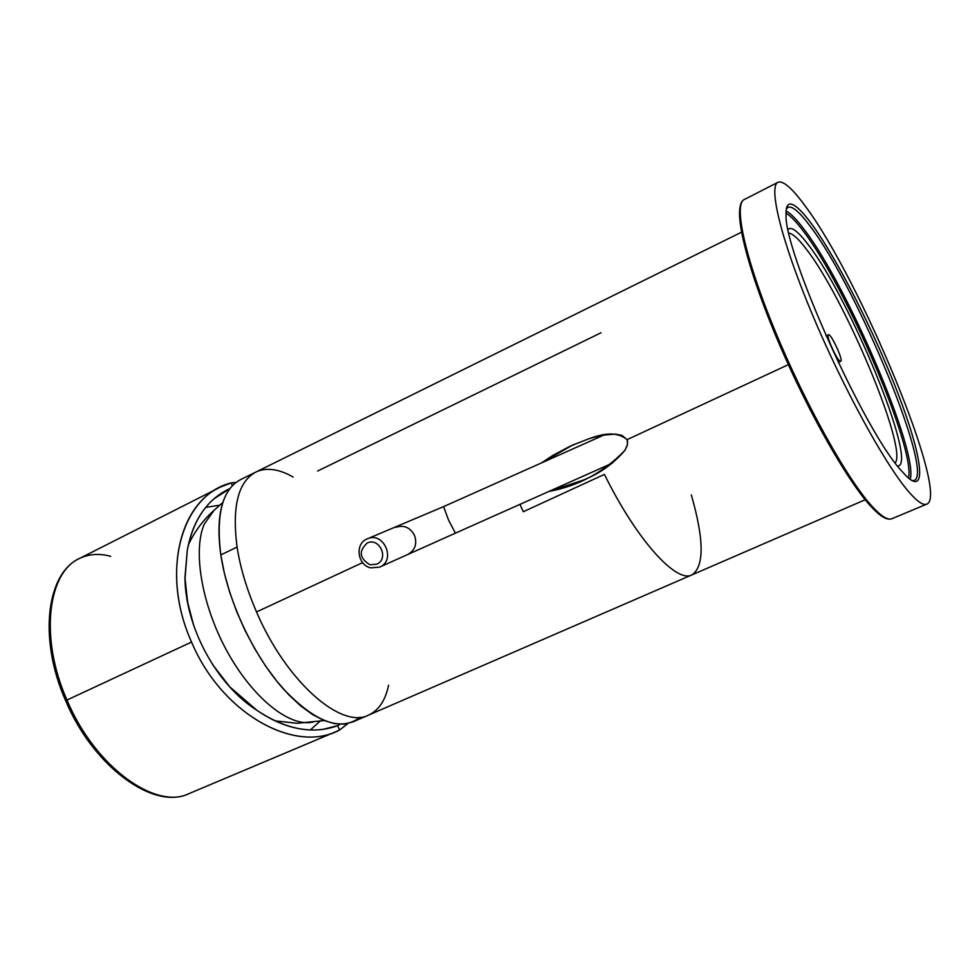 <?xml version="1.0" encoding="UTF-8"?>
<svg xmlns="http://www.w3.org/2000/svg" width="979" height="979" viewBox="0 0 979 979"><rect width="100%" height="100%" fill="white"/><g stroke="black" fill="none" stroke-linecap="round" stroke-linejoin="round"><path stroke-width="1.47" d="M691.321 494.909C704.134 539.588 704.378 566.229 692.055 574.832C676.587 583.778 636.656 539.98 604.422 474.387L523.263 511.748L519.947 504.356L523.263 511.748L604.422 474.387C636.656 539.98 676.587 583.778 692.055 574.832L368.802 715C341.524 729.734 286.37 681.922 256.522 611.948C246.818 589.542 240.332 567.93 237.077 547.09L220.826 554.897C217.473 531.107 218.696 512.176 224.485 498.078M388.577 685.214C385.42 700.34 378.836 710.264 368.802 715C341.524 729.734 286.37 681.922 256.522 611.948L362.622 562.619L256.522 611.948C246.818 589.542 240.332 567.93 237.077 547.09L220.826 554.897C215.796 513.889 222.563 488.705 241.128 479.343L256.584 471.707C266.998 467.301 279.174 469.076 293.113 477.03M368.802 715L352.991 721.866L344.363 724.117L334.61 723.677L323.939 720.483L312.57 714.548L300.749 705.932L288.756 694.772L276.898 681.323L265.468 665.867L254.76 648.783L245.056 630.488L236.624 611.471L229.673 592.197L224.362 573.18L220.826 554.897C227.361 599.613 252.717 654.253 282.65 688.151C315.091 722.367 340.937 732.059 360.186 717.203M627.111 439.644C611.055 426.771 589.174 439.228 572.654 445.029L541.497 462.908L552.621 455.541L570.304 446.106L588.954 438.69L601.914 435.276L615.265 434.101L621.91 435.312L627.111 439.644L627.588 441.211L627.319 445.261L624.92 450.352C613.368 463.813 599.442 473.738 583.154 480.151L548.901 491.446C578.516 485.927 603.847 472.233 624.92 450.352L627.502 444.466L627.111 439.644L788.352 364.665L627.111 439.644M601.045 332.762L317.612 471.046M237.077 547.09C231.815 506.057 238.325 480.922 256.584 471.707C238.325 480.922 231.815 506.057 237.077 547.09M193.695 625.495L188.188 605.23L185.643 587.963L185.08 578.038L187.234 550.785L184.958 577.5L187.234 550.785C191.027 528.746 199.814 511.527 213.581 499.119L229.82 488.607C207.205 499.192 193.01 519.922 187.234 550.785L184.958 577.5C185.227 627.172 216.714 684.872 256.853 710.264C285.746 729.575 312.668 734.715 337.633 725.684L339.554 730.053C295.891 754.075 222 714.56 191.541 642.04C159.198 570.243 182.473 494.419 231.24 482.916L235.988 482.39L231.24 482.916L220.862 486.881C178.202 505.409 162.208 576.937 191.541 642.04L66.964 700.046C38.989 637.182 48.081 571.491 80.094 558.189C48.081 571.393 39.001 637.182 66.964 700.046L65.654 700.731L66.964 700.046C95.147 767.45 156.126 810.122 188.776 793.724C156.053 810.086 95.11 767.414 66.964 700.046L191.541 642.04C220.813 711.99 292.134 752.814 336.641 731.374L339.554 730.053L337.633 725.684L340.105 724.252L337.633 725.684L322.568 729.465C301.006 731.962 279.101 725.561 256.853 710.264L229.832 686.928L256.853 710.264C216.518 684.639 185.3 627.221 184.958 577.5L187.625 602.318L193.683 625.471M310.282 729.991L320.182 721.107L310.282 729.991M212.932 665.108L229.832 686.928L212.724 664.765M339.554 730.053L347.949 723.53L339.554 730.053M231.24 482.916L232.402 485.572L231.24 482.916M110.688 556.341C99.552 553.306 89.358 553.918 80.094 558.189C46.588 572.531 38.034 638.479 65.654 700.731L65.666 700.744C93.605 767.389 154.168 810.502 188.776 793.724L188.935 793.651M219.847 505.164L205.676 507.379L219.847 505.164M911.951 480.616L914.19 480.432C934.345 473.848 857.371 288.144 810.588 226.773C802.107 215.245 795.535 208.723 790.885 207.193L788.156 207.181L786.333 208.87M900.741 470.042L906.946 476.724C927.737 496.023 921.741 455.296 898.306 394.353C875.006 333.484 837.657 259.582 811.848 224.252C803.257 212.541 796.612 205.896 791.901 204.293C787.765 203.057 785.807 206.483 786.039 214.597C783.959 251.542 863.674 429.536 900.741 470.042M908.475 491.458C884.82 464.095 842.368 386.497 811.615 312.778C780.752 238.949 768.001 185.239 778.317 182.143C783.641 180.748 792.635 188.763 805.325 206.202C860.37 279.492 949.96 495.288 926.832 504.112C923.258 505.727 917.139 501.505 908.475 491.458M840.692 361.275L840.68 361.275C838.403 363.417 825.211 334.855 828.454 334.806L828.467 334.806C830.816 332.884 843.8 360.97 840.692 361.275M379.583 567.122L379.803 567.025C396.556 560.049 383.438 530.899 367.137 538.903L367.015 538.964C354.643 543.822 357.421 565.189 370.735 567.857L379.583 567.122M367.186 543.051C379.534 536.859 389.471 559.107 376.646 564.21L369.989 564.761C359.403 558.348 358.473 551.116 367.186 543.051M870.625 506.033C847.606 481.13 808.85 413.162 779.37 344.314C749.804 275.417 734.752 218.329 740.87 204.77M895.173 462.981C907.937 448.749 844.73 298.167 806.317 249.119C798.656 238.986 792.855 233.663 788.915 233.124M788.058 229.208L790.334 228.364C794.348 228.719 800.381 234.25 808.421 244.958C849.478 297.628 916.895 460.962 898.441 465.955L897.596 466.163M786.015 213.177C790.542 215.735 796.404 221.841 803.6 231.485C846.272 287.031 915.965 449.483 908.463 478.082M786.076 210.974C790.714 213.324 796.833 219.614 804.432 229.832C847.851 286.48 918.84 452.469 910.176 479.453M777.644 182.486L744.676 199.324C733.198 203.045 744.554 256.939 774.805 330.278C804.922 403.507 847.716 480.077 872.399 506.706L878.139 512.482C884.282 518.001 888.895 520.057 891.979 518.674L926.648 504.185M214.009 510.389L204.256 524.144C192.851 550.467 201.466 603.443 225.806 648.955C250.086 694.527 285.648 724.729 309.499 722.588L313.011 722.098M612.413 463.116L455.419 533.151L448.59 520.192L443.585 506.62L367.908 538.597M407.9 554.395L408.096 554.298C415.218 550.027 417.335 543.675 414.46 535.232C410.066 527.412 403.899 524.781 395.957 527.314M572.654 445.029L573.645 444.576M741.482 232.207L256.584 471.707M865.203 499.743L692.055 574.832M188.776 793.724L336.641 731.374M80.094 558.189L218.537 488.068M744.676 199.324C731.962 204.17 743.746 257.697 773.655 330.743C803.649 403.691 846.186 479.93 871.175 506.669C880.378 516.618 887.317 520.62 891.979 518.674M188.372 544.862L189.791 541.901C195.494 530.52 202.996 520.51 212.321 511.895L222.869 502.447M274.928 720.825L297.114 723.297L324.11 720.556M828.454 334.806L826.056 335.87M604.41 434.835L443.585 506.62M840.68 361.275L838.22 362.377M379.803 567.025L455.419 533.151"/></g></svg>
